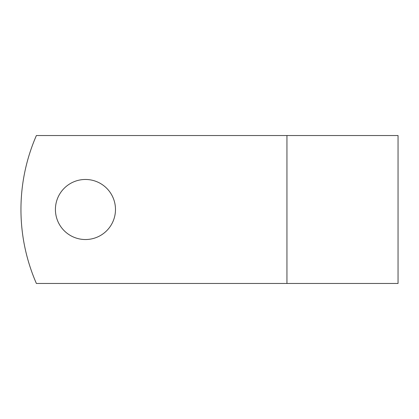 <?xml version="1.0" encoding="UTF-8"?>
<svg xmlns="http://www.w3.org/2000/svg" width="419" height="419" viewBox="0 0 419 419"><rect width="100%" height="100%" fill="white"/><g stroke="black" fill="none" stroke-linecap="round" stroke-linejoin="round"><path stroke-width="0.63" d="M115.482 209.5A30.032 30.032 0 0 0 85.45 179.468A30.032 30.032 0 0 0 55.418 209.5A30.032 30.032 0 0 0 85.45 239.532A30.032 30.032 0 0 0 115.482 209.5M286.947 135.531L36.39 135.531A184.926 184.926 0 0 0 36.39 283.469L286.947 283.469L286.947 135.531L398.05 135.531L398.05 283.469L286.947 283.469"/></g></svg>
